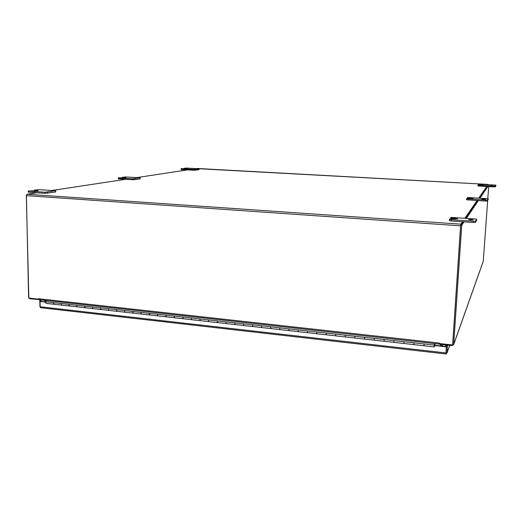 <?xml version="1.0" encoding="UTF-8"?>
<svg xmlns="http://www.w3.org/2000/svg" width="522" height="522" viewBox="0 0 522 522"><rect width="100%" height="100%" fill="white"/><g stroke="black" fill="none" stroke-linecap="round" stroke-linejoin="round"><path stroke-width="0.78" d="M38.83 299.563L29.708 298.728L28.599 297.39L26.407 195.032M44.925 301.788L44.892 300.339M464.038 221.857L461.742 225.282L453.709 344.376L483.274 261.157L487.672 200.52M487.809 198.588L488.683 186.608M487.783 186.556L480.031 198.079M478.322 200.624L466.511 218.189M487.124 186.517L479.268 198.034L487.124 186.517M477.532 200.578L465.559 218.124L477.532 200.578M460.769 225.145L463.06 221.791L460.724 225.21L461.742 225.282M453.709 344.376L452.13 345.623L439.726 344.246L439.772 343.587M460.724 225.21L452.704 344.363M441.592 344.455L441.488 346.027M440.529 345.923L440.627 344.35L440.529 345.923M445.279 346.451L445.866 344.931M446.356 353.818L445.99 353.277L446.499 345.557L447.465 345.668L446.995 352.781L445.853 353.916M40.364 307.504L39.933 306.505L39.796 300.333L40.514 300.411L40.533 301.298L40.05 301.475L40.168 306.773L40.468 307.615L41.271 307.739M445.501 353.87L445.912 353.883L446.33 346.843L434.774 345.551M446.33 346.843L445.912 353.883M447.465 345.668L447.674 345.133M40.944 299.902L39.796 300.333M45.662 302.101L40.05 301.475M446.499 345.557L446.702 345.022M41.662 299.98L40.514 300.411M40.533 301.298L45.74 301.879M434.441 345.101L434.695 345.727L434.885 345.296L446.427 346.582M413.933 344.644L413.966 342.843L424.06 343.972L424.014 345.779L424.06 343.972L434.226 345.107L434.154 346.915L434.545 346.412M393.973 342.406L393.986 340.618L403.943 341.727L403.891 343.522L403.943 341.727L413.966 342.843L413.907 344.644L434.154 346.915M374.294 340.2L374.287 338.419L384.101 339.515L384.101 341.303L384.101 339.515L393.986 340.618L393.947 342.406L413.966 344.605M354.882 338.021L354.856 336.253L364.539 337.336L364.558 339.111L364.539 337.336L374.287 338.419L374.261 340.194L394.012 342.367M335.737 335.874L335.692 334.119L345.238 335.183L345.238 336.944L345.238 335.183L354.856 336.253L354.843 338.021L374.339 340.161M316.854 333.76L316.782 332.005L326.204 333.056L326.217 334.811L326.204 333.056L335.692 334.119L335.698 335.874L354.934 337.988M298.219 331.666L298.134 329.93L307.425 330.961L307.458 332.703L307.425 330.961L316.782 332.005L316.808 333.754L335.79 335.842M279.838 329.604L279.733 327.875L288.901 328.899L288.947 330.628L288.901 328.899L298.134 329.93L298.173 331.666L316.906 333.721M261.698 327.575L261.581 325.852L270.624 326.857L270.683 328.579L270.624 326.857L279.733 327.875L279.785 329.604L298.284 331.633M243.8 325.565L243.663 323.855L252.589 324.847L252.661 326.557L252.589 324.847L261.581 325.852L261.646 327.568L279.903 329.571M226.137 323.581L225.98 321.878L234.789 322.864L234.88 324.567L234.789 322.864L243.663 323.855L243.741 325.558L261.77 327.542M208.702 321.63L208.532 319.934L217.23 320.906L217.328 322.596L217.23 320.906L225.98 321.878L226.072 323.575L243.878 325.532M191.496 319.699L191.306 318.015L199.893 318.968L200.004 320.652L199.893 318.968L208.532 319.934L208.637 321.624L226.215 323.555M174.511 317.794L174.302 316.117L182.778 317.063L182.974 318.746L182.778 317.063L191.306 318.015L191.424 319.692L208.787 321.598M157.742 315.914L157.52 314.244L165.885 315.177L166.022 316.841L165.885 315.177L174.302 316.117L174.433 317.787L191.587 319.666M141.188 314.055L140.947 312.397L149.207 313.317L149.357 314.975L149.207 313.317L157.52 314.244L157.664 315.901L174.602 317.761M124.836 312.221L124.588 310.57L132.745 311.484L132.901 313.128L132.745 311.484L140.947 312.397L141.103 314.048L157.833 315.882M108.693 310.414L108.432 308.77L116.484 309.67L116.654 311.301L116.484 309.67L124.588 310.57L124.751 312.215L141.279 314.029M92.753 308.626L92.472 306.988L100.426 307.876L100.609 309.507L100.426 307.876L108.432 308.77L108.609 310.401L124.941 312.195M77.008 306.858L76.714 305.233L84.571 306.107L84.766 307.726L84.571 306.107L92.472 306.988L92.662 308.613L108.798 310.388M61.459 305.116L61.152 303.497L68.911 304.365L69.113 305.97L68.911 304.365L76.714 305.233L76.917 306.845L92.864 308.6M46.38 300.509L45.779 301.781L53.446 302.636L53.655 304.241L53.446 302.636L61.152 303.497L61.361 305.102L77.119 306.832M434.245 346.243L434.519 343.587M434.226 345.107L434.448 343.58M45.779 301.781L45.603 302.597L46.217 303.367M434.715 345.179L434.976 344.585L434.95 345.303M289.39 330.315L289.064 330.602M271.153 328.273L270.807 328.553M253.163 326.257L252.792 326.531M235.409 324.273L235.017 324.54M217.883 322.309L217.472 322.57M200.585 320.371L200.161 320.632M183.509 318.459L183.065 318.714M166.655 316.567L166.192 316.821M150.016 314.707L149.533 314.955M133.586 312.861L133.084 313.109M117.359 311.047L116.843 311.288M101.34 309.252L100.805 309.487M85.517 307.478L84.969 307.712M69.889 305.729L69.322 305.957M61.57 305.089L46.001 303.38M54.451 304L53.87 304.222M434.278 346.04L434.552 346.432L434.545 346.066M434.415 345.101L434.291 345.792M434.695 345.727L434.552 346.432M434.558 345.825L434.382 345.166M122.089 177.78L120.406 177.845L122.089 177.78M184.194 168.658L182.844 168.697L184.194 168.658M471.046 219.481L468.606 219.612L470.713 220.016L473.154 219.886L471.046 219.481M492.246 185.264L490.654 185.303L492.246 185.264M483.777 198.934L481.852 199.006L485.493 199.202L483.777 198.934M33.212 190.83L30.981 190.948L33.212 190.83M132.719 178.811L132.725 179.712L118.977 178.883L118.97 177.982L118.429 177.819L125.854 177.676L122.507 177.252L125.9 176.971L139.452 177.78L132.719 178.811L118.97 177.982M51.789 190.497L125.639 179.287M55.854 190.856L55.6 192.024L45.153 193.336L28.991 192.233L28.253 192.096L28.227 191.006L45.127 192.24L55.084 190.719L39.183 189.656L34.498 190.093L38.113 190.66L28.227 191.006M439.4 343.065L439.42 344.128L439.4 343.065L38.55 298.721L38.328 299.113L28.827 298.055L26.335 195.639L27.072 194.249L36.821 192.768M473.389 221.217L451.23 219.716L449.468 219.377L449.892 218.855L457.663 218.835L450.701 217.896L451.112 217.393L476.638 219.09L475.496 221.113L473.389 221.217L473.297 222.489L462.492 221.752L460.835 224.16L27.072 194.249M462.492 221.752L451.145 220.982L451.23 219.716M449.475 219.397L449.39 220.636L451.145 220.982M466.544 199.769L466.883 198.425L473.062 198.458L467.399 197.812L467.66 197.492L488.194 198.712L487.47 199.998L485.806 200.056L466.616 198.758L466.544 199.769L477.082 200.552L465.011 218.092M494.021 186.047L479.216 185.232L478.185 184.84L483.313 184.886L478.726 184.188L495.9 185.127L495.398 186.015L494.021 186.047L493.962 186.896L486.745 186.498L478.831 198.008M486.745 186.498L479.157 186.073L479.216 185.232M478.002 185.069L477.937 185.91L479.157 186.073M196.128 168.58L488.181 184.416L196.938 168.462M199.169 168.841L199.156 169.598L199.26 168.815L193.714 169.461L181.193 168.671L187.241 168.593L184.155 168.26L186.772 168.071L199.26 168.815M199.156 169.598L195.221 170.211L195.235 169.448M193.714 169.461L193.708 170.224L195.221 170.211M193.708 170.224L181.76 169.565L181.767 168.802M136.647 177.61L187.548 169.885M140.04 177.95L140.19 178.785L140.19 177.898M140.04 178.837L134.585 179.685L134.578 178.785M132.725 179.712L134.585 179.685M26.335 195.639L460.606 225.837L460.835 224.16M460.606 225.837L452.594 345.003L460.691 225.706M452.594 345.003L439.681 343.574M38.55 298.721L39.307 299.674M45.133 300.365L45.16 301.814M440.438 345.916L440.542 344.337M488.122 199.717L488.194 198.712L487.391 201.016L487.47 199.998M485.806 200.056L485.734 201.074L477.082 200.552M485.734 201.074L487.391 201.016M477.995 185.062L477.937 185.91M495.835 185.962L495.9 185.127L495.332 186.869L495.398 186.015M493.962 186.896L495.332 186.869M449.468 219.377L449.39 220.636M473.297 222.489L475.405 222.385L475.496 221.113M476.632 219.103L476.553 220.336L475.405 222.385M476.638 219.09L476.547 220.323M181.186 169.435L181.76 169.565M118.259 177.871L118.259 178.765L118.977 178.883M442.402 346.132L443.015 344.611M449.749 345.362L446.995 352.781M445.925 352.937L40.168 306.773M434.97 344.592L434.382 344.527L434.976 344.585M35.242 190.23L35.248 190.706M37.577 190.386L37.584 190.713M55.58 190.954L55.6 192.024M47.515 192.194L47.535 193.284M45.127 192.24L45.153 193.336M28.964 191.15L28.991 192.233M468.795 198.393L468.821 198.04M471.366 198.543L471.386 198.19M467.98 199.998L468.051 198.986M452.398 218.783L452.43 218.229M455.589 218.999L455.628 218.444M453.664 344.651L483.241 261.333M446.949 353.061L449.801 345.368M40.801 307.732L445.729 353.949M39.039 299.693L439.42 344.128M34.498 190.093L34.511 190.66M181.082 169.467L181.088 168.71M122.507 177.637L122.507 177.252"/></g></svg>
